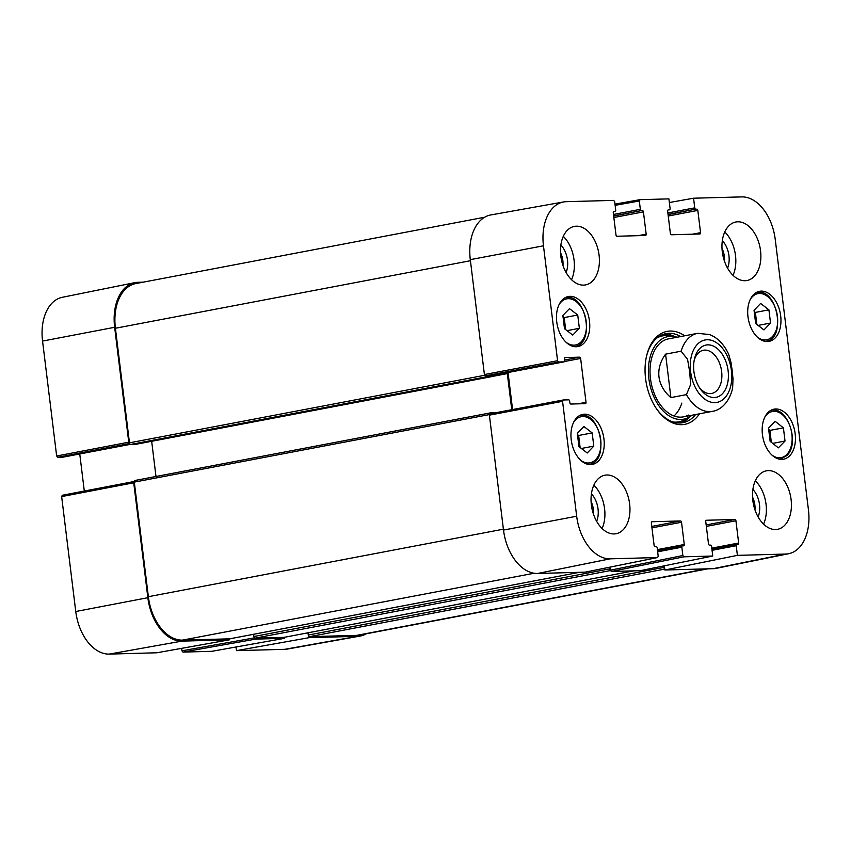<?xml version="1.0" encoding="UTF-8"?>
<svg xmlns="http://www.w3.org/2000/svg" width="851" height="851" viewBox="0 0 851 851"><rect width="100%" height="100%" fill="white"/><g stroke="black" fill="none" stroke-linecap="round" stroke-linejoin="round"><path stroke-width="1.28" d="M309.083 636.537L309.221 637.654L236.482 650.643L284.713 649.324A43.837 27.945 79.2 0 0 287.372 649.058L360.164 636.059A44.667 28.477 -100.8 0 1 357.441 636.335L309.221 637.654M366.302 633.782A44.667 28.477 -100.8 0 1 360.164 636.059M129.639 443.467L128.756 442.19L114.651 327.284A44.667 28.477 -100.8 0 1 134.777 282.66A44.667 28.477 -100.8 0 1 137.905 282.309L143.223 282.16M230.036 638.771L229.419 639.824L181.954 641.122A44.667 28.477 -100.8 0 1 147.851 597.7L133.735 482.794L134.298 481.475L62.251 495.271L61.644 496.59L75.75 611.507A43.837 27.945 79.2 0 0 109.226 654.1L156.754 652.781M254.481 637.856L181.933 650.813L182.944 652.1L211.835 651.313L284.574 638.324L255.683 639.112L254.704 638.016M284.574 638.324L284.447 637.282M181.933 650.813L181.635 648.356M134.256 481.485L62.251 495.271M84.302 491.048L79.749 453.966M63.165 457.125L130.352 444.35L63.08 457.136A1.319 0.84 79.2 0 0 63.251 457.104M63.08 457.136L57.666 457.285L129.65 443.499M134.777 282.66L62.304 297.297A43.837 27.945 79.2 0 0 42.55 341.081L56.655 455.998L57.666 457.285M236.482 650.643L236.035 646.994M732.626 388.109L733.009 378.855L732.19 370.632L730.998 362.483L728.743 354.463C725.19 346.634 720.318 340.719 714.106 336.73L709.766 334.56L697.597 333.337L668.546 338.858M670.907 397.587C664.003 391.694 660.036 384.812 658.982 376.94C658.1 369.047 660.291 361.452 665.578 354.154L681.098 351.197L687.555 359.335L689.693 371.791L690.64 384.471L686.438 394.63L670.907 397.587L665.578 354.154M694.139 360.601A21.998 14.02 -100.8 0 1 703.405 350.25A21.998 14.02 -100.8 0 1 721.637 371.472A21.998 14.02 -100.8 0 1 711.627 393.47A21.998 14.02 -100.8 0 1 699.214 387.248M728.116 370.728A26.626 16.977 79.2 0 0 712.064 345.538A26.626 16.977 79.2 0 0 694.437 359.122A26.626 16.977 79.2 0 0 700.022 388.513A26.626 16.977 79.2 0 0 719.925 395.789A26.626 16.977 79.2 0 0 728.116 370.728M592.168 432.904L593.796 446.115L587.222 452.998L578.935 446.594L577.308 433.393L583.882 426.511L592.168 432.904L578.648 435.478L577.457 434.563M775.187 421.351L783.399 427.83L785.026 441.041L778.357 447.839L770.144 441.361L768.517 428.159L775.187 421.351M762.443 434.638A25.477 16.243 -100.8 0 1 774.038 409.161A25.477 16.243 -100.8 0 1 794.76 431.159A25.477 16.243 -100.8 0 1 783.558 459.221A25.477 16.243 -100.8 0 1 762.443 434.638M615.124 205.325L639.324 200.996L640.016 199.666L668.907 198.879L670.088 208.527A1.319 0.84 -100.8 0 1 669.397 209.857L669.492 209.857M639.324 200.996L640.346 209.335L613.475 214.452M613.656 215.899L641.356 210.623A1.319 0.84 -100.8 0 1 640.346 209.335M641.356 210.623L613.677 216.058M613.848 217.505L643.43 211.878A1.319 0.84 79.2 0 0 642.42 210.591M643.43 211.878L646.164 234.142L638.101 235.674M613.784 211.399L613.954 211.367A1.319 0.84 79.2 0 0 613.263 212.707L615.996 234.961A1.319 0.84 79.2 0 0 617.007 236.248L645.473 235.472A1.319 0.84 79.2 0 0 646.164 234.142M613.954 211.367L615.103 211.335A1.319 0.84 -100.8 0 1 615.007 211.346M558.586 362.005L564 361.856L491.367 375.674L485.421 375.834L558.586 362.005L557.575 360.718L543.47 245.811A43.837 27.945 -100.8 0 1 563.628 201.942A43.837 27.945 -100.8 0 1 566.287 201.676L613.667 200.389L614.677 201.676L615.698 210.006A1.319 0.84 -100.8 0 1 615.103 211.335M565.011 357.59L565.181 357.558A1.319 0.84 79.2 0 0 564.49 358.888L564.692 360.526A1.319 0.84 -100.8 0 1 564 361.856M565.181 357.558L579.627 357.165L564.628 360.016M564.521 361.515L580.637 358.452A1.319 0.84 79.2 0 0 579.627 357.165M580.637 358.452L586.02 402.321L577.957 403.853M651.887 521.769L652.057 521.727A1.319 0.84 79.2 0 0 651.366 523.067L654.1 545.331A1.319 0.84 79.2 0 0 655.11 546.619L656.174 546.587A1.319 0.84 -100.8 0 1 657.185 547.874L658.206 556.214L657.61 557.533L610.146 558.83A43.837 27.945 -100.8 0 1 576.67 516.227L562.564 401.321L563.171 399.991L568.659 399.842A1.319 0.84 -100.8 0 1 569.67 401.129L569.872 402.757A1.319 0.84 79.2 0 0 570.883 404.044L585.328 403.651A1.319 0.84 79.2 0 0 586.02 402.321M652.057 521.727L680.523 520.961L651.781 526.429M651.962 527.865L681.534 522.248A1.319 0.84 79.2 0 0 680.523 520.961M681.534 522.248L684.268 544.502L657.398 549.618M657.663 551.799L681.832 547.204A1.319 0.84 -100.8 0 1 682.523 545.863L683.576 545.842A1.319 0.84 79.2 0 0 684.268 544.502M681.832 547.204L682.853 555.533L610.327 570.181L611.337 571.468L640.229 570.681L712.755 556.033L683.864 556.82L682.853 555.533M712.755 556.033L711.574 546.385A1.319 0.84 -100.8 0 0 710.564 545.108L709.5 545.129A1.319 0.84 79.2 0 1 708.489 543.842L705.756 521.589A1.319 0.84 79.2 0 1 706.447 520.248L734.913 519.472L706.17 524.939M706.351 526.386L735.924 520.759A1.319 0.84 79.2 0 0 734.913 519.472M735.924 520.759L738.657 543.023L711.787 548.14M712.053 550.31L736.221 545.714A1.319 0.84 -100.8 0 1 736.913 544.385L737.966 544.353A1.319 0.84 79.2 0 0 738.657 543.023M736.221 545.714L737.402 555.363L664.876 570.01L713.095 568.691A44.667 28.477 79.2 0 0 716.223 568.34L788.696 553.703A43.837 27.945 -100.8 0 1 785.633 554.054L737.402 555.363M669.354 202.527L693.554 198.209L741.774 196.9A43.837 27.945 -100.8 0 1 775.25 239.493L808.45 509.919A43.837 27.945 -100.8 0 1 788.696 553.703M693.554 198.209L694.735 207.857L667.865 212.963M668.046 214.409L695.746 209.144A1.319 0.84 -100.8 0 1 694.735 207.857M695.746 209.144L668.067 214.58M668.237 216.026L697.82 210.399A1.319 0.84 79.2 0 0 696.809 209.112M697.82 210.399L700.554 232.663L692.491 234.195M668.173 209.92L668.343 209.889A1.319 0.84 79.2 0 0 667.652 211.218L670.386 233.482A1.319 0.84 79.2 0 0 671.396 234.77L699.862 233.993A1.319 0.84 79.2 0 0 700.554 232.663M668.343 209.889L669.397 209.857M556.756 321.986A25.477 16.243 -100.8 0 1 568.362 296.51A25.477 16.243 -100.8 0 1 589.073 318.508A25.477 16.243 -100.8 0 1 577.882 346.57A25.477 16.243 -100.8 0 1 556.756 321.986M747.976 316.774A25.477 16.243 -100.8 0 1 759.571 291.297A25.477 16.243 -100.8 0 1 780.282 313.296A25.477 16.243 -100.8 0 1 769.091 341.357A25.477 16.243 -100.8 0 1 747.976 316.774M722.297 251.779A29.774 18.977 -100.8 0 1 735.849 222.005A29.774 18.977 -100.8 0 1 760.071 247.715A29.774 18.977 -100.8 0 1 746.987 280.511A29.774 18.977 -100.8 0 1 722.297 251.779M560.83 256.172A29.774 18.977 -100.8 0 1 574.382 226.398A29.774 18.977 -100.8 0 1 598.604 252.109A29.774 18.977 -100.8 0 1 585.52 284.915A29.774 18.977 -100.8 0 1 560.83 256.172M591.381 504.994A29.774 18.977 -100.8 0 1 604.933 475.209A29.774 18.977 -100.8 0 1 629.155 500.92A29.774 18.977 -100.8 0 1 616.071 533.726A29.774 18.977 -100.8 0 1 591.381 504.994M752.848 500.59A29.774 18.977 -100.8 0 1 766.4 470.816A29.774 18.977 -100.8 0 1 790.622 496.527A29.774 18.977 -100.8 0 1 777.537 529.322A29.774 18.977 -100.8 0 1 752.848 500.59M571.234 439.839A25.477 16.243 -100.8 0 1 582.829 414.363A25.477 16.243 -100.8 0 1 603.54 436.361A25.477 16.243 -100.8 0 1 592.349 464.423A25.477 16.243 -100.8 0 1 571.234 439.839M684.661 335.794A47.316 30.157 79.2 0 0 646.483 356.409A47.316 30.157 79.2 0 0 656.419 408.64A47.316 30.157 79.2 0 0 699.49 413.809M752.561 497.175A16.265 10.372 -100.8 0 1 754.869 505.026A16.265 10.372 -100.8 0 1 754.975 509.887M722.01 248.364A16.265 10.372 -100.8 0 1 724.318 256.215A16.265 10.372 -100.8 0 1 724.424 261.076M560.543 252.768A16.265 10.372 -100.8 0 1 562.851 260.608A16.265 10.372 -100.8 0 1 562.958 265.469M591.094 501.579A16.265 10.372 -100.8 0 1 593.402 509.419A16.265 10.372 -100.8 0 1 593.509 514.291M579.361 328.305L572.734 335.071L564.49 328.709L562.862 315.423L569.489 308.658L577.733 315.019L579.361 328.305L567.011 330.656M565.681 329.635L564.202 317.593L563.011 316.668M577.733 315.019L564.202 317.593M783.399 427.83L769.878 430.404L768.676 429.457M785.026 441.041L772.697 443.382M771.336 442.307L769.878 430.404M580.127 447.52L578.648 435.478M593.796 446.115L581.371 448.477M756.869 324.454L755.39 312.413L754.199 311.487M770.538 323.05L763.964 329.933L755.667 323.529L754.05 310.328L760.624 303.445L768.91 309.838L770.538 323.05L758.103 325.412M768.91 309.838L755.39 312.413M674.822 336.634A45.326 28.891 79.2 0 0 663.759 334.188M680.651 422.968A45.326 28.891 79.2 0 0 690.033 416.628M677.098 337.23A42.039 26.796 79.2 0 0 673.609 336.432A42.039 26.796 79.2 0 0 670.758 336.283A42.039 26.796 79.2 0 0 649.994 385.046A42.039 26.796 79.2 0 0 688.98 417.267A42.039 26.796 79.2 0 0 691.937 415.245M671.141 338.581A39.71 25.307 79.2 0 0 651.515 384.631A39.71 25.307 79.2 0 0 688.353 415.054M673.981 415.979A39.71 25.307 79.2 0 0 681.832 403.108M664.876 570.01L664.354 565.809M610.327 570.181L609.954 567.149M563.085 400.013L489.995 413.82L489.389 415.15L503.505 530.056A44.667 28.477 79.2 0 0 537.609 573.478L585.169 572.149M512.579 409.554L508.036 372.515M563.628 201.942L490.836 214.941A44.667 28.477 79.2 0 0 470.295 259.64L484.41 374.546L485.421 375.834M758.113 516.94A19.584 12.478 79.2 0 0 759.496 504.494A19.584 12.478 79.2 0 0 752.89 489.463M763.57 524.131A29.774 18.977 79.2 0 0 755.326 480.772M727.562 268.129A19.584 12.478 79.2 0 0 728.945 255.683A19.584 12.478 79.2 0 0 722.339 240.652M733.019 275.32A29.774 18.977 79.2 0 0 724.775 231.961M566.096 272.522A19.584 12.478 79.2 0 0 567.479 260.076A19.584 12.478 79.2 0 0 560.873 245.056M571.553 279.713A29.774 18.977 79.2 0 0 563.309 236.365M596.647 521.333A19.584 12.478 79.2 0 0 598.03 508.887A19.584 12.478 79.2 0 0 591.424 493.867M602.104 528.524A29.774 18.977 79.2 0 0 593.86 485.176M695.575 414.554A45.326 28.891 -100.8 0 1 682.928 422.681A45.326 28.891 -100.8 0 1 656.068 408.129M646.345 357.016A45.326 28.891 -100.8 0 1 665.993 333.613A45.326 28.891 -100.8 0 1 680.736 336.539M707.777 568.84L359.611 635.059A44.667 28.477 -100.8 0 1 356.686 635.378L309.519 636.654A1.659 1.053 -100.8 0 1 308.264 635.048L307.988 632.804M664.737 568.893A1.659 1.053 -100.8 0 1 663.908 567.404L663.737 565.936M284.245 637.314A1.659 1.053 -100.8 0 1 284.138 637.346A1.659 1.053 -100.8 0 1 284.032 637.356L255.13 638.144A1.659 1.053 -100.8 0 1 253.875 636.527L253.598 634.282M610.358 570.383A1.659 1.053 -100.8 0 1 609.529 568.893L609.327 567.277M229.855 638.793A1.659 1.053 -100.8 0 1 229.749 638.824A1.659 1.053 -100.8 0 1 229.642 638.835L182.476 640.122A44.667 28.477 -100.8 0 1 148.361 596.7L134.298 482.113A1.659 1.053 -100.8 0 1 135.054 480.464A1.659 1.053 -100.8 0 1 135.16 480.453L490.601 412.852M489.953 413.831A1.659 1.053 -100.8 0 1 490.708 412.82A1.659 1.053 -100.8 0 1 490.814 412.809L495.91 412.671A0.989 0.628 -100.8 0 1 496.027 412.682M511.749 409.714L507.313 373.6A1.659 1.053 79.2 0 0 507.026 372.706M155.988 476.486L151.669 441.297M491.995 375.568L492.006 375.663A0.989 0.628 -100.8 0 1 491.484 376.653L486.389 376.802A1.659 1.053 -100.8 0 1 485.293 375.823M135.958 444.275A0.989 0.628 -100.8 0 1 135.83 444.296L130.735 444.435A1.659 1.053 -100.8 0 1 129.469 442.828L115.406 328.252A44.667 28.477 -100.8 0 1 135.734 283.585L484.698 217.218M182.944 652.1L255.683 639.112M229.334 639.824L156.605 652.813M61.644 496.59L133.735 482.794M147.851 597.7L75.75 611.507M128.756 442.19L56.655 455.998M114.651 327.284L42.55 341.081M181.954 641.122L109.226 654.1M357.441 636.335L284.713 649.324M732.637 388.109C729.084 403.491 719.542 410.48 712.436 411.341A39.71 25.307 -100.8 0 1 686.438 394.63M681.098 351.197A39.71 25.307 -100.8 0 1 697.597 333.337M690.629 371.749A31.764 20.243 -100.8 0 1 717.882 343.698A31.764 20.243 -100.8 0 1 724.563 398.14A31.764 20.243 -100.8 0 1 690.629 371.749M573.5 422.575A23.488 14.978 -100.8 0 1 593.636 422.309A23.488 14.978 -100.8 0 1 599.476 453.072A23.488 14.978 -100.8 0 1 580.659 460.221M764.709 417.362A23.488 14.978 -100.8 0 1 787.42 420.734A23.488 14.978 -100.8 0 1 786.771 454.54A23.488 14.978 -100.8 0 1 771.868 455.008M779.761 459.242A24.817 15.818 79.2 0 0 780.431 459.136L786.718 455.657C800.397 443.584 787.452 405.64 771.155 410.384A24.817 15.818 79.2 0 0 770.495 410.533M559.022 304.711A23.488 14.978 -100.8 0 1 579.159 304.456A23.488 14.978 -100.8 0 1 585.009 335.209A23.488 14.978 -100.8 0 1 566.181 342.357M574.074 346.591A24.817 15.818 79.2 0 0 574.755 346.485C595.721 344.187 585.828 292.17 565.479 297.733A24.817 15.818 79.2 0 0 564.809 297.882M588.552 464.455A24.817 15.818 79.2 0 0 589.222 464.348C610.199 462.05 600.306 410.033 579.946 415.586A24.817 15.818 79.2 0 0 579.286 415.735M750.231 299.509A23.488 14.978 -100.8 0 1 770.368 299.244A23.488 14.978 -100.8 0 1 776.218 330.007A23.488 14.978 -100.8 0 1 757.39 337.156M765.283 341.389A24.817 15.818 79.2 0 0 765.964 341.283C786.93 338.975 777.048 286.968 756.688 292.521A24.817 15.818 79.2 0 0 756.028 292.67M673.886 336.475A45.039 28.711 79.2 0 0 664.482 334.443A45.039 28.711 79.2 0 0 662.642 334.592M679.46 423.011A45.039 28.711 79.2 0 0 689.225 417.128M673.609 336.432L668.375 335.741A43.741 27.881 79.2 0 0 665.408 335.581A43.741 27.881 79.2 0 0 657.142 337.847M673.152 421.99A43.741 27.881 79.2 0 0 684.364 419.83L688.98 417.267M639.856 199.698L614.975 204.134L639.931 199.677M557.575 360.718L484.41 374.546M470.295 259.64L543.47 245.811M489.389 415.15L562.564 401.321M657.525 557.543L584.988 572.18M682.353 545.895L657.525 550.618L682.428 545.874M611.337 571.468L683.864 556.82M736.743 544.417L711.915 549.14M537.609 573.478L610.146 558.83M713.095 568.691L785.633 554.054M503.505 530.056L576.67 516.227M356.686 635.378L706.298 568.883M309.519 636.654L664.759 569.096M308.264 635.048L663.908 567.404M284.032 637.356L633.633 570.861M255.13 638.144L610.412 570.564M253.875 636.527L609.529 568.893M229.642 638.835L579.244 572.34M182.476 640.122L534.088 573.244M148.361 596.7L503.398 529.184M134.298 482.113L489.41 414.575M491.74 376.557L507.313 373.6M135.83 444.296L491.484 376.653M130.735 444.435L486.389 376.802M129.469 442.828L484.644 375.28M115.406 328.252L470.433 260.725M156.68 652.802L229.419 639.824M712.436 411.341L683.374 416.873M771.155 410.384L770.549 410.501M780.431 459.136L779.824 459.253M565.479 297.733L564.873 297.85M574.755 346.485L574.148 346.602M579.946 415.586L579.34 415.703M589.222 464.348L588.615 464.465M756.688 292.521L756.082 292.638M765.964 341.283L765.357 341.4M491.452 375.663L564.085 361.856M563.171 399.991L489.995 413.82M585.084 572.17L657.61 557.533M711.915 549.129L736.817 544.395M284.138 637.346L633.687 570.861M229.749 638.824L579.297 572.34M135.054 480.464L490.708 412.82M135.905 444.296L491.548 376.653"/></g></svg>
